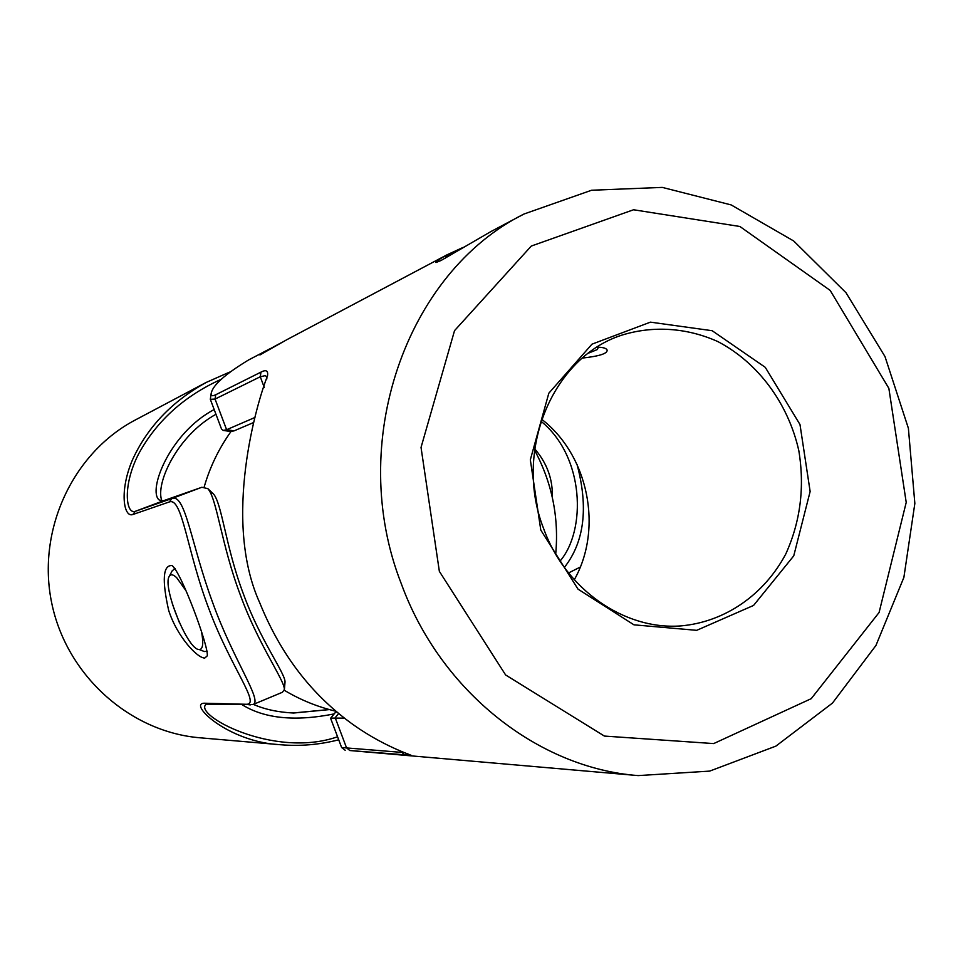 <?xml version="1.0" encoding="UTF-8"?>
<svg xmlns="http://www.w3.org/2000/svg" width="963" height="963" viewBox="0 0 963 963"><rect width="100%" height="100%" fill="white"/><g stroke="black" fill="none" stroke-linecap="round" stroke-linejoin="round"><path stroke-width="1.44" d="M588.537 353.12L597.301 349.557L598.408 347.174M597.108 347.174C603.019 347.258 606.353 348.221 607.111 350.087C607.653 353.529 599.419 356.19 582.422 358.067M574.297 579.762C603.259 528.434 588.369 455.21 541.663 419.266M543.541 528.374C513.267 451.238 552.389 357.55 621.592 335.22C653.323 325.35 687.137 327.733 718.013 341.66C758.206 362.798 788.228 403.533 798.796 450.552C804.815 487.025 800.482 521.501 785.784 554.002C764.08 594.821 724.91 622.086 680.697 625.926C624.168 630.151 565.257 589.175 543.541 528.374M540.785 530.071L578.029 589.151L633.955 624.831L696.694 630.332L753.56 605.438L793.753 555.844L810.136 491.503L799.988 424.527L765.26 367.324L712.151 330.706L650.422 322.148L591.98 344.164L548.814 393.229L530.324 459.796L540.785 530.071M439.357 571.36L421.036 447.422L454.536 330.634L531.299 246.047L633.546 209.765L739.861 226.474L830.178 290.417L888.861 388.342L906.219 502.385L879.087 612.492L811.219 698.669L713.691 743.58L604.391 736.069L505.611 674.955L439.357 571.36M254.99 417.448L226.618 429.727L223.235 430.425L230.747 431.52L234.069 430.858L253.594 422.54M404.448 752.597L341.624 747.529L330.598 718.29L335.449 712.331L336.845 711.898M223.235 430.425L221.55 429.101L210.319 399.32L215.062 399.067L260.263 376.762L260.973 372.115L215.736 394.746L215.062 399.067L226.618 429.727L234.069 430.858M330.634 718.109L344.477 718.121M401.366 583.915C440.657 691.566 538.449 768.209 638.204 775.6L709.671 771.11L775.889 746.12L832.465 703.086L875.945 645.463L903.884 577.415L914.85 503.444L908.386 428.27L884.985 356.539L846.008 292.728L793.705 240.991L731.182 204.926L662.279 187.4L591.571 190.241L524.016 214.015C406.085 272.517 346.018 443.269 401.366 583.915M338.663 713.414L335.196 717.736L346.548 747.854L349.822 750.526L411.141 755.305C409.468 754.33 375.654 743.484 341.793 715.99C306.053 687.377 278.74 649.748 259.854 603.067C221.911 519.803 257.265 401.439 267.485 375.919C268.34 370.683 266.173 369.407 260.973 372.115M349.822 750.526L638.204 775.6M269.748 348.871L248.514 360.006C225.053 374.222 212.606 385.356 211.186 393.422C210.728 395.937 212.245 396.371 215.736 394.746M265.186 351.17L259.914 354.962L286.83 339.698L447.097 254.774L463.432 247.274M524.016 214.015L491.034 231.493L441.078 260.467L435.962 262.538C435.24 261.948 438.959 259.36 447.097 254.774M462.144 248.057L450.287 253.666L445.941 256.567L445.195 258.18M266.883 378.868L266.426 376.569L265.282 375.63L260.263 376.762L264.331 387.595M211.186 393.422L210.319 399.32M271.783 348.125L266.005 351.507M329.274 709.55L292.933 713.005M329.418 709.587L293.571 713.029C278.066 712.247 264.669 709.37 253.389 704.386M161.965 501.061C154.826 483.823 177.529 435.372 215.965 414.283M210.416 492.237L213.317 493.802C221.851 502.855 225.631 546.912 243.158 593.28C260.022 640.01 285.072 672.956 285.036 681.876L284.41 689.46L282.424 692.265L253.064 704.519C262.935 700.787 233.166 660.124 212.39 601.827C191.107 544.119 185.558 493.489 171.98 498.509L135.35 511.305L163.373 500.772L159.148 499.978C147.483 490.54 169.801 432.893 214.171 409.54M560.009 561.14C586.335 530.481 584.77 456.715 541.001 421.252M534.706 448.83C547.068 463.215 552.931 479.357 552.293 497.245M564.366 567.448C584.348 541.964 588.574 507.645 577.054 464.491M163.373 500.772L201.833 487.278L207.803 488.626C216.819 498.148 221.418 544.95 240.184 594.568C258.253 644.548 284.482 679.998 284.41 689.46M334.125 713.92C295.123 721.684 264.464 718.615 242.134 704.723M337.568 736.779C273.552 759.157 191.733 714.125 206.359 704.158L253.064 704.507M221.297 379.253C184.294 395.974 156.752 420.819 138.684 453.802C122.265 485.545 125.876 514.892 135.35 511.305L132.81 514.531L169.271 501.952C182.573 496.968 186.798 551.39 209.26 609.808C231.144 668.382 261.442 705.06 246.01 704.278L204.601 703.219C187.255 702.93 227.966 742.353 280.787 744.748C300.071 746.373 319.379 744.736 338.711 739.813M280.787 744.76L199.991 737.79C129.812 732.049 66.23 675.159 51.605 602.477C36.69 529.855 73.007 452.646 135.362 419.952L206.287 382.371M229.531 372.127L206.299 382.395C172.124 401.258 147.544 426.994 132.557 459.64C119.099 490.913 123.697 517.913 132.81 514.531M153.659 410.31L151.48 411.418M204.818 658.018L207.274 655.839C208.79 646.233 181.213 572.239 172.1 565.57C162.988 564.896 161.832 579.822 168.657 610.349C177.108 636.784 197.692 658.523 204.818 658.018M175.146 568.591L172.257 570.71L169.211 576.452C170.656 573.9 173.159 574.333 176.747 577.764L185.907 590.584M172.281 603.729L179.299 622.375M175.35 568.868L173.966 569.037M201.472 631.499C203.662 642.959 203.012 649.002 199.522 649.64L204.3 651.53L207.286 651.241M198.149 649.423C186.377 646.883 162.398 586.371 169.211 576.452M580.268 567.075L568.543 572.949M400.849 751.176L404.797 755.257M169.271 501.952L171.98 498.509L201.833 487.278M208.586 703.833L204.601 703.219M250.26 704.928L246.01 704.278M341.624 747.529L345.187 750.285M280.787 342.984L267.004 350.472M230.988 431.544C218.89 448.469 209.958 466.935 204.192 486.929M284.266 690.254C300.468 699.957 317.754 706.974 336.135 711.296M555.699 554.17C559.082 517.36 552.028 482.668 534.537 450.094M207.803 488.626L213.317 493.802M206.696 651.578L207.298 651.325"/></g></svg>
